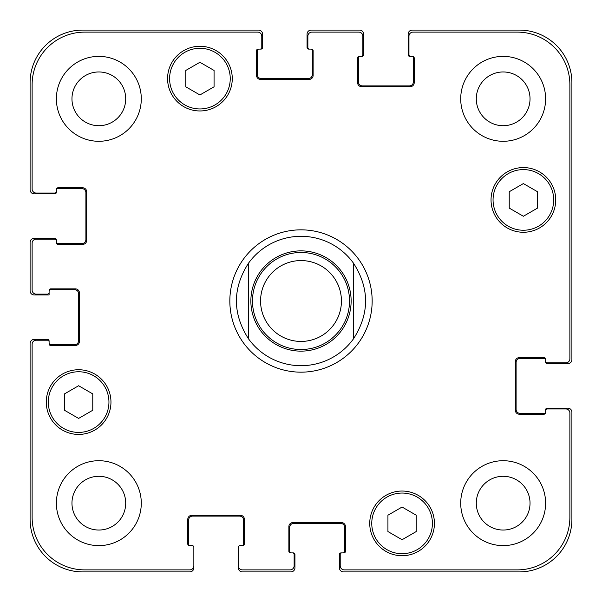 <?xml version="1.0" encoding="UTF-8"?>
<svg xmlns="http://www.w3.org/2000/svg" width="602" height="602" viewBox="0 0 602 602"><rect width="100%" height="100%" fill="white"/><g stroke="black" fill="none" stroke-linecap="round" stroke-linejoin="round"><path stroke-width="0.9" d="M353.562 263.285L353.562 338.715L353.562 263.285C369.59 288.426 369.59 313.574 353.562 338.715A64.692 64.692 0 0 1 248.438 338.715L248.438 263.285L248.438 338.715C232.41 313.574 232.41 288.426 248.438 263.285A64.692 64.692 0 0 1 353.562 263.285M301 372.164A71.164 71.164 0 0 1 239.37 265.422A71.164 71.164 0 0 1 362.63 265.422A71.164 71.164 0 0 1 301 372.164M301 349.521A48.521 48.521 0 0 0 343.02 276.739A48.521 48.521 0 0 0 258.98 276.739A48.521 48.521 0 0 0 301 349.521M301 341.432A40.432 40.432 0 0 0 336.014 280.78A40.432 40.432 0 0 0 265.986 280.78A40.432 40.432 0 0 0 301 341.432M416.23 531.551L402.083 539.723L387.929 531.551L387.929 515.207L402.083 507.042L416.23 515.207L416.23 531.551M92.768 410.255L78.621 418.42L64.467 410.255L64.467 393.911L78.621 385.739L92.768 393.911L92.768 410.255M214.071 86.793L199.917 94.958L185.77 86.793L185.77 70.449L199.917 62.277L214.071 70.449L214.071 86.793M537.533 208.089L523.379 216.261L509.232 208.089L509.232 191.745L523.379 183.58L537.533 191.745L537.533 208.089M230.242 78.621A30.326 30.326 0 0 0 184.754 52.359A30.326 30.326 0 0 0 184.754 104.883A30.326 30.326 0 0 0 230.242 78.621M232.267 78.621A32.35 32.35 0 0 1 183.745 106.629A32.35 32.35 0 0 1 183.745 50.606A32.35 32.35 0 0 1 232.267 78.621M108.947 402.083A30.326 30.326 0 0 0 63.458 375.821A30.326 30.326 0 0 0 63.458 428.346A30.326 30.326 0 0 0 108.947 402.083M110.964 402.083A32.35 32.35 0 0 1 62.45 430.091A32.35 32.35 0 0 1 62.45 374.068A32.35 32.35 0 0 1 110.964 402.083M432.409 523.379A30.326 30.326 0 0 0 386.92 497.117A30.326 30.326 0 0 0 386.92 549.641A30.326 30.326 0 0 0 432.409 523.379M434.426 523.379A32.35 32.35 0 0 1 385.912 551.394A32.35 32.35 0 0 1 385.912 495.371A32.35 32.35 0 0 1 434.426 523.379M553.705 199.917A30.326 30.326 0 0 0 508.216 173.654A30.326 30.326 0 0 0 508.216 226.179A30.326 30.326 0 0 0 553.705 199.917M555.729 199.917A32.35 32.35 0 0 1 507.208 227.932A32.35 32.35 0 0 1 507.208 171.909A32.35 32.35 0 0 1 555.729 199.917M569.876 84.686A52.562 52.562 0 0 0 517.314 32.124L413.002 32.124A4.041 4.041 0 0 0 408.954 36.165L408.954 54.767A1.618 1.618 0 0 0 410.572 56.385L412.596 56.385A1.618 1.618 0 0 1 414.214 57.995L414.214 82.662A4.041 4.041 0 0 1 410.165 86.703L361.651 86.703A4.041 4.041 0 0 1 357.603 82.662L357.603 57.995A1.618 1.618 0 0 1 359.221 56.385L361.245 56.385A1.618 1.618 0 0 0 362.863 54.767L362.863 36.165A4.041 4.041 0 0 0 358.822 32.124L311.919 32.124A4.041 4.041 0 0 0 307.87 36.165L307.87 47.483A1.618 1.618 0 0 0 309.488 49.101L311.512 49.101A1.618 1.618 0 0 1 313.13 50.718L313.13 75.385A4.041 4.041 0 0 1 309.089 79.426L260.568 79.426A4.041 4.041 0 0 1 256.527 75.385L256.527 50.718A1.618 1.618 0 0 1 258.138 49.101L260.162 49.101A1.618 1.618 0 0 0 261.78 47.483L261.78 36.165A4.041 4.041 0 0 0 257.739 32.124L84.686 32.124A52.562 52.562 0 0 0 32.124 84.686L32.124 188.998A4.041 4.041 0 0 0 36.165 193.046L54.767 193.046A1.618 1.618 0 0 0 56.385 191.428L56.385 189.404A1.618 1.618 0 0 1 57.995 187.786L82.662 187.786A4.041 4.041 0 0 1 86.703 191.835L86.703 240.348A4.041 4.041 0 0 1 82.662 244.397L57.995 244.397A1.618 1.618 0 0 1 56.385 242.779L56.385 240.755A1.618 1.618 0 0 0 54.767 239.137L36.165 239.137A4.041 4.041 0 0 0 32.124 243.178L32.124 290.081A4.041 4.041 0 0 0 36.165 294.13L47.483 294.13A1.618 1.618 0 0 0 49.101 292.512L49.101 290.488A1.618 1.618 0 0 1 50.718 288.87L75.385 288.87A4.041 4.041 0 0 1 79.426 292.911L79.426 341.432A4.041 4.041 0 0 1 75.385 345.473L50.718 345.473A1.618 1.618 0 0 1 49.101 343.862L49.101 341.838A1.618 1.618 0 0 0 47.483 340.22L36.165 340.22A4.041 4.041 0 0 0 32.124 344.261L32.124 517.314A52.562 52.562 0 0 0 84.686 569.876L189.811 569.876A4.041 4.041 0 0 0 193.852 565.835L193.852 547.233A1.618 1.618 0 0 0 192.234 545.615L189.404 545.615A1.618 1.618 0 0 1 187.786 544.005L187.786 519.338A4.041 4.041 0 0 1 191.835 515.297L240.348 515.297A4.041 4.041 0 0 1 244.397 519.338L244.397 544.005A1.618 1.618 0 0 1 242.779 545.615L239.95 545.615A1.618 1.618 0 0 0 238.332 547.233L238.332 565.835A4.041 4.041 0 0 0 242.373 569.876L290.081 569.876A4.041 4.041 0 0 0 294.13 565.835L294.13 554.517A1.618 1.618 0 0 0 292.512 552.899L290.488 552.899A1.618 1.618 0 0 1 288.87 551.281L288.87 526.615A4.041 4.041 0 0 1 292.911 522.574L341.432 522.574A4.041 4.041 0 0 1 345.473 526.615L345.473 551.281A1.618 1.618 0 0 1 343.862 552.899L341.838 552.899A1.618 1.618 0 0 0 340.22 554.517L340.22 565.835A4.041 4.041 0 0 0 344.261 569.876L517.314 569.876A52.562 52.562 0 0 0 569.876 517.314L569.876 413.002A4.041 4.041 0 0 0 565.835 408.954L547.233 408.954A1.618 1.618 0 0 0 545.615 410.572L545.615 412.596A1.618 1.618 0 0 1 544.005 414.214L519.338 414.214A4.041 4.041 0 0 1 515.297 410.165L515.297 361.651A4.041 4.041 0 0 1 519.338 357.603L544.005 357.603A1.618 1.618 0 0 1 545.615 359.221L545.615 361.245A1.618 1.618 0 0 0 547.233 362.863L565.835 362.863A4.041 4.041 0 0 0 569.876 358.822L569.876 84.686M141.289 98.833A42.456 42.456 0 0 1 77.605 135.6A42.456 42.456 0 0 1 77.605 62.066A42.456 42.456 0 0 1 141.289 98.833M141.289 503.167A42.456 42.456 0 0 1 77.605 539.934A42.456 42.456 0 0 1 77.605 466.399A42.456 42.456 0 0 1 141.289 503.167M545.615 503.167A42.456 42.456 0 0 1 481.939 539.934A42.456 42.456 0 0 1 481.939 466.399A42.456 42.456 0 0 1 545.615 503.167M545.615 98.833A42.456 42.456 0 0 1 481.939 135.6A42.456 42.456 0 0 1 481.939 62.066A42.456 42.456 0 0 1 545.615 98.833M71.962 98.833A26.879 26.879 0 0 0 112.273 122.108A26.879 26.879 0 0 0 112.273 75.559A26.879 26.879 0 0 0 71.962 98.833M71.962 503.167A26.879 26.879 0 0 0 112.273 526.441A26.879 26.879 0 0 0 112.273 479.892A26.879 26.879 0 0 0 71.962 503.167M476.287 503.167A26.879 26.879 0 0 0 516.599 526.441A26.879 26.879 0 0 0 516.599 479.892A26.879 26.879 0 0 0 476.287 503.167M476.287 98.833A26.879 26.879 0 0 0 516.599 122.108A26.879 26.879 0 0 0 516.599 75.559A26.879 26.879 0 0 0 476.287 98.833M410.572 56.385L409.766 56.385A1.618 1.618 0 0 1 408.148 54.767L408.148 34.141A4.041 4.041 0 0 1 412.189 30.1L519.338 30.1A52.562 52.562 0 0 1 571.9 82.662L571.9 359.627A4.041 4.041 0 0 1 567.859 363.668L547.233 363.668A1.618 1.618 0 0 1 545.615 362.05L545.615 361.245M360.034 56.385A1.618 1.618 0 0 0 358.416 57.995L358.416 81.857A4.041 4.041 0 0 0 362.457 85.898L409.36 85.898A4.041 4.041 0 0 0 413.401 81.857L413.401 57.995A1.618 1.618 0 0 0 411.783 56.385M545.615 360.034A1.618 1.618 0 0 0 544.005 358.416L520.143 358.416A4.041 4.041 0 0 0 516.102 362.457L516.102 409.36A4.041 4.041 0 0 0 520.143 413.401L544.005 413.401A1.618 1.618 0 0 0 545.615 411.783M309.488 49.101L308.683 49.101A1.618 1.618 0 0 1 307.065 47.483L307.065 34.141A4.041 4.041 0 0 1 311.106 30.1L359.627 30.1A4.041 4.041 0 0 1 363.668 34.141L363.668 54.767A1.618 1.618 0 0 1 362.05 56.385L361.245 56.385M545.615 410.572L545.615 409.766A1.618 1.618 0 0 1 547.233 408.148L567.859 408.148A4.041 4.041 0 0 1 571.9 412.189L571.9 519.338A52.562 52.562 0 0 1 519.338 571.9L343.456 571.9A4.041 4.041 0 0 1 339.408 567.859L339.408 554.517A1.618 1.618 0 0 1 341.025 552.899L341.838 552.899M292.512 552.899L293.317 552.899A1.618 1.618 0 0 1 294.935 554.517L294.935 567.859A4.041 4.041 0 0 1 290.894 571.9L242.373 571.9A4.041 4.041 0 0 1 238.332 567.859L238.332 565.835M343.05 552.899A1.618 1.618 0 0 0 344.668 551.281L344.668 527.427A4.041 4.041 0 0 0 340.627 523.379L293.723 523.379A4.041 4.041 0 0 0 289.682 527.427L289.682 551.281A1.618 1.618 0 0 0 291.293 552.899M258.95 49.101A1.618 1.618 0 0 0 257.332 50.718L257.332 74.573A4.041 4.041 0 0 0 261.373 78.621L308.277 78.621A4.041 4.041 0 0 0 312.318 74.573L312.318 50.718A1.618 1.618 0 0 0 310.707 49.101M56.385 191.428L56.385 192.234A1.618 1.618 0 0 1 54.767 193.852L34.141 193.852A4.041 4.041 0 0 1 30.1 189.811L30.1 82.662A52.562 52.562 0 0 1 82.662 30.1L258.544 30.1A4.041 4.041 0 0 1 262.592 34.141L262.592 47.483A1.618 1.618 0 0 1 260.975 49.101L260.162 49.101M56.385 241.966A1.618 1.618 0 0 0 57.995 243.584L81.857 243.584A4.041 4.041 0 0 0 85.898 239.543L85.898 192.64A4.041 4.041 0 0 0 81.857 188.599L57.995 188.599A1.618 1.618 0 0 0 56.385 190.217M241.966 545.615A1.618 1.618 0 0 0 243.584 544.005L243.584 520.143A4.041 4.041 0 0 0 239.543 516.102L192.64 516.102A4.041 4.041 0 0 0 188.599 520.143L188.599 544.005A1.618 1.618 0 0 0 190.217 545.615M49.101 292.512L49.101 294.935L34.141 294.935A4.041 4.041 0 0 1 30.1 290.894L30.1 242.373A4.041 4.041 0 0 1 34.141 238.332L54.767 238.332A1.618 1.618 0 0 1 56.385 239.95L56.385 240.755M193.852 565.835L193.852 567.859A4.041 4.041 0 0 1 189.811 571.9L82.662 571.9A52.562 52.562 0 0 1 30.1 519.338L30.1 343.456A4.041 4.041 0 0 1 34.141 339.408L47.483 339.408A1.618 1.618 0 0 1 49.101 341.025L49.101 341.838M49.101 343.05A1.618 1.618 0 0 0 50.718 344.668L74.573 344.668A4.041 4.041 0 0 0 78.621 340.627L78.621 293.723A4.041 4.041 0 0 0 74.573 289.682L50.718 289.682A1.618 1.618 0 0 0 49.101 291.293M301 351.139A50.139 50.139 0 0 0 344.419 275.934A50.139 50.139 0 0 0 257.581 275.934A50.139 50.139 0 0 0 301 351.139"/></g></svg>
